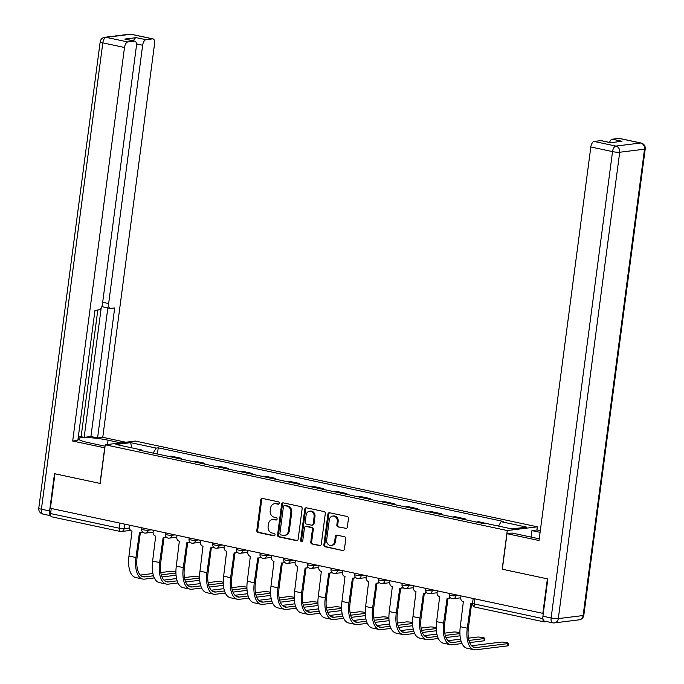 <?xml version="1.0" encoding="UTF-8"?>
<svg xmlns="http://www.w3.org/2000/svg" width="684" height="684" viewBox="0 0 684 684"><rect width="100%" height="100%" fill="white"/><g stroke="black" fill="none" stroke-linecap="round" stroke-linejoin="round"><path stroke-width="1.03" d="M279.26 503.236A1.214 1.052 -97.1 0 0 278.371 501.825L262.553 498.448A1.736 1.505 -97.1 0 0 260.835 499.833L256.808 530.459A1.736 1.505 -97.1 0 0 258.073 532.485L273.891 535.854A1.214 1.052 -97.1 0 0 274.207 533.477L272.155 533.041A5.549 4.805 -97.1 0 1 268.111 526.577L268.444 524.021A5.549 4.805 -97.1 0 1 272.531 519.532A5.549 4.805 -97.1 0 1 273.925 519.592L275.977 520.028A1.214 1.052 -97.1 0 0 276.285 517.651L274.241 517.215A5.549 4.805 -97.1 0 1 270.189 510.751L270.531 508.195A5.549 4.805 -97.1 0 1 274.609 503.706A5.549 4.805 -97.1 0 1 276.011 503.766L278.055 504.202A1.214 1.052 -97.1 0 0 279.26 503.236M345.625 528.501A1.736 1.505 -97.1 0 0 347.335 527.116L348.472 518.523A1.736 1.505 -97.1 0 0 347.207 516.505L329.637 512.761A1.736 1.505 -97.1 0 0 327.918 514.146L323.891 544.772A1.736 1.505 -97.1 0 0 325.148 546.79L342.727 550.543A1.736 1.505 -97.1 0 0 344.437 549.158L345.805 538.778A1.736 1.505 -97.1 0 0 344.539 536.76L337.015 535.153A1.736 1.505 -97.1 0 0 335.305 536.538L334.63 541.685A4.643 4.019 -97.1 0 1 331.218 545.439A4.643 4.019 -97.1 0 1 326.661 539.984L329.312 519.823A4.643 4.019 -97.1 0 1 332.732 516.069A4.643 4.019 -97.1 0 1 337.28 521.516L336.836 524.885A1.736 1.505 -97.1 0 0 338.101 526.902L346.48 528.399L338.101 526.902M507.271 530.545L502.176 569.199L547.388 578.844L542.839 613.351L50.419 508.298L54.959 473.79L100.163 483.434L105.259 444.78L507.271 530.545L537.342 526.817L135.329 441.052L105.259 444.78M302.157 508.648A1.736 1.505 -97.1 0 0 300.892 506.63L283.321 502.877A1.736 1.505 -97.1 0 0 281.611 504.262L277.576 534.897A1.736 1.505 -97.1 0 0 278.841 536.914L296.411 540.659A1.736 1.505 -97.1 0 0 298.13 539.274L302.157 508.648M306.475 507.819L324.045 511.564A1.736 1.505 -97.1 0 1 325.31 513.59L321.283 544.216A1.736 1.505 -97.1 0 1 319.565 545.601L312.049 543.994A1.736 1.505 -97.1 0 1 310.784 541.976L312.417 529.553A1.736 1.505 -97.1 0 0 311.152 527.535L306.167 526.475A1.736 1.505 -97.1 0 0 304.448 527.86L302.747 540.788A1.214 1.052 -97.1 0 1 300.661 540.343L304.765 509.204A1.736 1.505 -97.1 0 1 306.475 507.819A1.736 1.505 -97.1 0 0 305.645 509.093L304.765 509.204M536.923 529.989L537.342 526.817M542.976 618.952A3.531 1.693 102 0 0 544.028 621.85A3.531 1.693 102 0 0 544.31 621.867L546.738 621.559M542.839 613.351L543.318 613.291M51.881 516.813A3.531 1.693 -78 0 1 51.599 516.796A3.531 1.693 -78 0 1 50.582 513.556L119.307 528.219A3.531 0.504 7.5 0 0 124.095 528.646L129.438 527.988M51.257 508.477L50.582 513.556M168.717 456.425L171.18 456.117L181.192 458.254L181.089 459.067M178.729 458.562L181.192 458.254M204.755 464.111L204.858 463.299L194.846 461.17L192.384 461.469M202.396 463.607L204.858 463.299M228.422 469.164L228.524 468.352L218.512 466.214L216.05 466.522M226.062 468.66L228.524 468.352M252.088 474.209L252.191 473.396L242.179 471.267L239.716 471.567M249.728 473.704L252.191 473.396M275.755 479.262L275.857 478.449L265.845 476.312L263.374 476.62M273.386 478.757L275.857 478.449M299.421 484.306L299.524 483.494L289.512 481.365L287.041 481.664M297.053 483.802L299.524 483.494M323.079 489.359L323.19 488.547L313.178 486.409L310.707 486.717M320.719 488.855L323.19 488.547M346.745 494.404L346.856 493.591L336.844 491.463L334.373 491.762M344.385 493.899L346.856 493.591M370.412 499.457L370.523 498.645L360.511 496.507L358.04 496.815M368.052 498.952L370.523 498.645M394.078 504.501L394.189 503.689L384.177 501.56L381.706 501.859M391.718 503.997L394.189 503.689M417.744 509.554L417.856 508.742L407.844 506.605L405.373 506.912M415.385 509.05L417.856 508.742M441.411 514.599L441.513 513.787L431.501 511.658L429.039 511.957M439.051 514.094L441.513 513.787M465.077 519.652L465.18 518.84L455.168 516.702L452.705 517.01M462.717 519.147L465.18 518.84M488.829 524.021L478.834 521.755L476.372 522.054M141.75 450.671L141.451 449.91L115.964 444.472L130.695 442.651L156.174 448.088L153.165 453.107M498.508 526.082L501.15 521.678L503.21 521.422L158.235 447.832L156.174 448.088M501.15 521.678L526.637 527.116L511.906 528.946L486.418 523.508L484.358 523.764L139.391 450.166L141.451 449.91M157.423 454.014L158.235 447.832M130.695 442.651L131.679 447.823M278.773 504.065L276.883 503.663A5.549 4.805 -97.1 0 0 275.49 503.595L274.609 503.706M272.531 519.532L273.403 519.421A5.549 4.805 -97.1 0 1 274.806 519.489L276.695 519.891M262.562 498.448A1.736 1.505 -97.1 0 0 261.716 499.722L257.68 530.356A1.736 1.505 -97.1 0 0 258.945 532.374L274.609 535.717M283.33 502.877A1.736 1.505 -97.1 0 0 282.483 504.151L278.456 534.785A1.736 1.505 -97.1 0 0 279.722 536.803L297.284 540.548M284.647 505.613A1.214 1.052 -97.1 0 0 283.45 506.579L279.91 533.469A1.214 1.052 -97.1 0 0 280.791 534.879L282.954 535.341A5.549 4.805 -97.1 0 0 284.356 535.401A5.549 4.805 -97.1 0 0 288.434 530.912L290.854 512.53A5.549 4.805 -97.1 0 0 286.81 506.074L284.647 505.613L285.527 505.502A1.214 1.052 -97.1 0 0 284.92 505.579M284.356 535.401L285.228 535.298A5.549 4.805 -97.1 0 0 289.315 530.801L288.434 530.912M285.527 505.502L287.682 505.963A5.549 4.805 -97.1 0 1 291.735 512.427L289.315 530.801M320.437 545.49L312.049 543.994M305.731 526.449L306.603 526.347A1.736 1.505 -97.1 0 1 307.039 526.364L312.032 527.424A1.736 1.505 -97.1 0 1 313.298 529.45L311.656 541.873A1.736 1.505 -97.1 0 0 312.921 543.891M305.645 509.093L301.541 540.232A1.214 1.052 -97.1 0 0 302.285 541.608M314.118 516.668A4.643 4.019 -97.1 0 0 309.561 511.213A4.643 4.019 -97.1 0 0 306.15 514.966L305.218 522.072A1.736 1.505 -97.1 0 0 306.475 524.089L311.468 525.15A1.736 1.505 -97.1 0 0 313.178 523.773L314.118 516.668L314.991 516.557A4.643 4.019 -97.1 0 0 310.442 511.102L309.561 511.213M311.904 525.175L312.785 525.064A1.736 1.505 -97.1 0 0 314.059 523.662L313.178 523.773M314.991 516.557L314.059 523.662M332.732 516.069L333.604 515.958A4.643 4.019 -97.1 0 1 338.161 521.413L337.716 524.773A1.736 1.505 -97.1 0 0 338.982 526.791M331.218 545.439L332.091 545.328A4.643 4.019 -97.1 0 0 335.502 541.574L334.63 541.685M337.032 535.153A1.736 1.505 -97.1 0 0 336.177 536.427L335.502 541.574M329.645 512.761A1.736 1.505 -97.1 0 0 328.799 514.035L324.763 544.661A1.736 1.505 -97.1 0 0 326.029 546.687L342.727 550.543M175.916 572.123A4.061 0.581 7.5 0 0 169.632 571.439L160.774 572.542M129.669 525.201L129.438 526.971A3.531 3.061 -97.1 0 0 132.021 531.092L128.968 556.015A23.504 11.252 102 0 0 135.723 577.553L142.708 579.04A23.504 11.252 102 0 0 144.572 579.117L154.327 577.912M142.7 532.101A3.531 3.061 82.9 0 1 141.477 532.571L140.34 532.716A3.531 3.061 -97.1 0 0 142.255 531.571M153.49 575.791L144.871 576.86A21.204 10.157 -78 0 1 143.187 576.792A21.204 10.157 -78 0 1 137.091 557.366L140.331 532.716A3.531 3.061 -97.1 0 1 139.451 532.674L135.945 557.503A23.504 11.252 102 0 0 142.708 579.04M161.988 576.963L176.062 575.218M175.925 573.012L161.27 574.834M152.891 573.517L140.288 575.082M104.849 447.849L72.684 441.035L124.497 47.487L102.805 42.861L41.408 509.221L49.599 510.974L54.506 473.696L100.018 483.408L104.695 447.866M105.071 446.199L88.322 442.625A19.879 2.856 7.5 0 1 78.48 438.812A19.879 2.856 7.5 0 1 108.055 440.18L120.64 442.873M125.813 442.232L102.754 437.307L97.581 437.948L114.698 307.928L110.586 308.433A5.301 2.539 102 0 1 110.158 308.416A5.301 2.539 102 0 1 108.636 303.559L142.648 45.238L136.467 43.921M78.292 437.067L81.122 436.717L84.158 437.367L90.912 436.529L97.581 437.948M102.754 437.307L154.567 43.759A5.301 2.539 102 0 0 153.045 38.902A5.301 2.539 102 0 0 152.626 38.885L130.926 34.26L106.114 37.338L127.814 41.963L134.474 41.134A5.301 2.539 102 0 1 134.893 41.151A5.301 2.539 102 0 1 136.415 46.016L102.412 304.329A5.301 2.539 102 0 1 99.094 309.861L94.973 310.365L77.856 440.393L72.684 441.035M152.626 38.885L145.957 39.715A5.301 2.539 102 0 0 142.648 45.238M133.5 40.86A5.301 2.539 -78 0 1 136.253 37.646L124.762 39.065A5.301 2.539 -78 0 1 125.189 39.082L134.893 41.151M127.814 41.963A5.301 2.539 102 0 0 124.497 47.487M49.599 510.974A5.301 2.539 102 0 0 50.676 515.633M84.158 437.367L101.181 308.065M81.122 436.717L97.803 310.014M90.912 436.529L107.841 307.92M110.158 308.416L103.489 306.996A5.301 2.539 -78 0 1 102.181 305.543M531.058 537.077L531.913 530.613L537.085 529.972L540.317 530.656M531.913 530.613L540.095 532.357M542.934 616.216L551.124 617.968A5.301 2.539 102 0 0 552.646 622.825L544.455 621.081A5.301 2.539 -78 0 1 542.934 616.216L547.841 578.946L502.33 569.233L507.006 533.691L512.179 533.05L533.725 537.65A19.879 2.856 7.5 0 0 539.257 538.676M507.006 533.691L539.018 540.522L590.831 146.975A5.301 2.539 -78 0 1 594.148 141.451L600.808 140.622A5.301 2.539 -78 0 1 601.227 140.639L610.735 142.665M609.547 142.417A5.301 2.539 -78 0 1 612.291 139.203L618.96 138.373A5.301 2.539 -78 0 1 619.379 138.39L641.07 143.016A5.301 2.539 102 0 0 640.651 143.007L618.96 138.373M600.808 140.622L610.513 142.7L622.004 141.272L612.291 139.203M199.574 577.168A4.061 0.581 7.5 0 0 193.298 576.492L184.441 577.587M153.336 530.254L153.105 532.024A3.531 3.061 -97.1 0 0 155.678 536.136L152.635 561.068A23.504 11.252 102 0 0 159.389 582.606L166.374 584.093A23.504 11.252 102 0 0 168.238 584.162L177.994 582.956M166.366 537.154A3.531 3.061 82.9 0 1 165.143 537.624L164.006 537.761A3.531 3.061 -97.1 0 0 165.921 536.615M177.156 580.844L168.538 581.913A21.204 10.157 -78 0 1 166.853 581.845A21.204 10.157 -78 0 1 160.749 562.41L163.998 537.761A3.531 3.061 -97.1 0 1 163.117 537.727L159.611 562.556A23.504 11.252 102 0 0 166.374 584.093M185.655 582.007L199.728 580.263M199.591 578.066L184.928 579.878M176.558 578.561L163.955 580.126M223.241 582.221A4.061 0.581 7.5 0 0 216.965 581.537L208.107 582.64M177.002 535.298L176.771 537.068A3.531 3.061 -97.1 0 0 179.345 541.189L176.301 566.113A23.504 11.252 102 0 0 183.055 587.65L190.032 589.138A23.504 11.252 102 0 0 191.905 589.215L201.66 588.009M190.032 542.198A3.531 3.061 82.9 0 1 188.81 542.668L187.672 542.814A3.531 3.061 -97.1 0 0 189.588 541.668M200.822 585.889L192.204 586.957A21.204 10.157 -78 0 1 190.52 586.898A21.204 10.157 -78 0 1 184.415 567.464L187.664 542.814A3.531 3.061 -97.1 0 1 186.783 542.771L183.278 567.6A23.504 11.252 102 0 0 190.032 589.138M209.321 587.06L223.394 585.316M223.258 583.11L208.594 584.931M200.224 583.614L187.621 585.179M246.907 587.265A4.061 0.581 7.5 0 0 240.631 586.59L231.773 587.684M200.668 540.351L200.438 542.121A3.531 3.061 -97.1 0 0 203.011 546.234L199.967 571.166A23.504 11.252 102 0 0 206.722 592.703L213.699 594.191A23.504 11.252 102 0 0 215.571 594.259L225.318 593.054M213.699 547.251A3.531 3.061 82.9 0 1 212.476 547.722L211.339 547.858A3.531 3.061 -97.1 0 0 213.254 546.713M224.489 590.942L215.87 592.011A21.204 10.157 -78 0 1 214.178 591.942A21.204 10.157 -78 0 1 208.081 572.508L211.33 547.858M211.339 547.858A3.531 3.061 -97.1 0 1 210.45 547.824L206.944 572.653A23.504 11.252 102 0 0 213.699 594.191M232.987 592.105L247.052 590.36M246.924 588.163L232.261 589.976M223.882 588.659L211.279 590.224M270.573 592.318A4.061 0.581 7.5 0 0 264.289 591.634L255.44 592.737M224.335 545.396L224.104 547.166A3.531 3.061 -97.1 0 0 226.678 551.287L223.634 576.21A23.504 11.252 102 0 0 230.388 597.748L237.365 599.235A23.504 11.252 102 0 0 239.238 599.312L248.985 598.107M237.365 552.296A3.531 3.061 82.9 0 1 236.142 552.766L235.005 552.911A3.531 3.061 -97.1 0 0 236.921 551.766M248.155 595.986L239.528 597.055A21.204 10.157 -78 0 1 237.844 596.995A21.204 10.157 -78 0 1 231.748 577.561L234.997 552.911A3.531 3.061 -97.1 0 1 234.116 552.869L230.611 577.698A23.504 11.252 102 0 0 237.365 599.235M256.645 597.158L270.719 595.413M270.59 593.208L255.927 595.029M247.548 593.712L234.945 595.277M294.24 597.363A4.061 0.581 7.5 0 0 287.955 596.687L279.106 597.782M248.001 550.449L247.77 552.219A3.531 3.061 -97.1 0 0 250.344 556.331L247.3 581.263A23.504 11.252 102 0 0 254.055 602.801L261.031 604.288A23.504 11.252 102 0 0 262.904 604.357L272.651 603.151M261.031 557.349A3.531 3.061 82.9 0 1 259.809 557.819L258.672 557.956A3.531 3.061 -97.1 0 0 260.587 556.81M271.822 601.039L263.195 602.108A21.204 10.157 -78 0 1 261.51 602.04A21.204 10.157 -78 0 1 255.414 582.606L258.663 557.956A3.531 3.061 -97.1 0 1 257.782 557.922L254.277 582.751A23.504 11.252 102 0 0 261.031 604.288M280.312 602.202L294.385 600.458M294.257 598.261L279.594 600.073M271.215 598.756L258.612 600.321M317.906 602.416A4.061 0.581 7.5 0 0 311.622 601.732L302.773 602.835M271.668 555.494L271.437 557.263A3.531 3.061 -97.1 0 0 274.01 561.384L270.967 586.308A23.504 11.252 102 0 0 277.721 607.845L284.698 609.333A23.504 11.252 102 0 0 286.57 609.41L296.317 608.204M284.698 562.393A3.531 3.061 82.9 0 1 283.475 562.864L282.338 563.009A3.531 3.061 -97.1 0 0 284.253 561.863M295.479 606.084L286.861 607.153A21.204 10.157 -78 0 1 285.177 607.093A21.204 10.157 -78 0 1 279.081 587.659L282.33 563.009A3.531 3.061 -97.1 0 1 281.44 562.966L277.943 587.795A23.504 11.252 102 0 0 284.698 609.333M303.978 607.255L318.051 605.511M317.923 603.305L303.26 605.126M294.881 603.81L282.278 605.374M341.572 607.46A4.061 0.581 7.5 0 0 335.288 606.785L326.439 607.879M295.334 560.547L295.095 562.316A3.531 3.061 -97.1 0 0 297.677 566.429L294.624 591.361A23.504 11.252 102 0 0 301.387 612.898L308.364 614.386A23.504 11.252 102 0 0 310.228 614.454L319.984 613.249M308.364 567.446A3.531 3.061 82.9 0 1 307.142 567.917L306.004 568.053A3.531 3.061 -97.1 0 0 307.92 566.908M319.146 611.137L310.527 612.206A21.204 10.157 -78 0 1 308.843 612.137A21.204 10.157 -78 0 1 302.747 592.703L305.987 568.053A3.531 3.061 -97.1 0 1 305.107 568.019L301.61 592.848A23.504 11.252 102 0 0 308.364 614.386M327.645 612.3L341.718 610.556M341.59 608.358L326.926 610.171M318.547 608.854L305.945 610.419M365.239 612.513A4.061 0.581 7.5 0 0 358.955 611.829L350.105 612.932M319 565.591L318.761 567.361A3.531 3.061 -97.1 0 0 321.343 571.482L318.291 596.405A23.504 11.252 102 0 0 325.054 617.943L332.031 619.43A23.504 11.252 102 0 0 333.895 619.507L343.65 618.302M332.022 572.491A3.531 3.061 82.9 0 1 330.808 572.961L329.662 573.106A3.531 3.061 -97.1 0 0 331.586 571.961M342.812 616.181L334.194 617.25A21.204 10.157 -78 0 1 332.509 617.19A21.204 10.157 -78 0 1 326.413 597.756L329.654 573.106A3.531 3.061 -97.1 0 1 328.773 573.064L325.276 597.893A23.504 11.252 102 0 0 332.031 619.43M351.311 617.353L365.384 615.609M365.256 613.403L350.593 615.224M342.214 613.907L329.611 615.472M388.905 617.558A4.061 0.581 7.5 0 0 382.621 616.882L373.763 617.977M342.667 570.644L342.428 572.414A3.531 3.061 -97.1 0 0 345.01 576.526L341.957 601.458A23.504 11.252 102 0 0 348.72 622.996L355.697 624.483A23.504 11.252 102 0 0 357.561 624.552L367.317 623.346M355.689 577.544A3.531 3.061 82.9 0 1 354.474 578.014L353.329 578.151A3.531 3.061 -97.1 0 0 355.244 577.005M366.479 621.234L357.86 622.303A21.204 10.157 -78 0 1 356.176 622.235A21.204 10.157 -78 0 1 350.08 602.801L353.32 578.151A3.531 3.061 -97.1 0 1 352.44 578.117L348.934 602.946A23.504 11.252 102 0 0 355.697 624.483M374.977 622.397L389.051 620.653M388.922 618.456L374.259 620.268M365.88 618.952L353.277 620.516M412.572 622.611A4.061 0.581 7.5 0 0 406.287 621.927L397.43 623.03M366.325 575.689L366.094 577.458A3.531 3.061 -97.1 0 0 368.676 581.58L365.624 606.503A23.504 11.252 102 0 0 372.387 628.04L379.363 629.528A23.504 11.252 102 0 0 381.227 629.605L390.983 628.399M379.355 582.588A3.531 3.061 82.9 0 1 378.141 583.059L376.995 583.204A3.531 3.061 -97.1 0 0 378.91 582.058M390.145 626.279L381.527 627.348A21.204 10.157 -78 0 1 379.842 627.288A21.204 10.157 -78 0 1 373.746 607.854L376.987 583.204M376.995 583.204A3.531 3.061 -97.1 0 1 376.106 583.161L372.6 607.99A23.504 11.252 102 0 0 379.363 629.528M398.644 627.45L412.717 625.706M412.58 623.5L397.926 625.321M389.547 624.005L376.944 625.569M436.238 627.655A4.061 0.581 7.5 0 0 429.954 626.98L421.096 628.074M389.991 580.742L389.76 582.511A3.531 3.061 -97.1 0 0 392.342 586.624L389.29 611.556A23.504 11.252 102 0 0 396.045 633.093L403.03 634.581A23.504 11.252 102 0 0 404.894 634.649L414.649 633.444M403.021 587.641A3.531 3.061 82.9 0 1 401.807 588.112L400.662 588.249A3.531 3.061 -97.1 0 0 402.577 587.103M413.811 631.332L405.193 632.401A21.204 10.157 -78 0 1 403.509 632.332A21.204 10.157 -78 0 1 397.413 612.898L400.653 588.249A3.531 3.061 -97.1 0 1 399.772 588.214L396.267 613.044A23.504 11.252 102 0 0 403.03 634.581M422.31 632.495L436.383 630.751M436.247 628.553L421.592 630.366M413.213 629.049L400.61 630.614M459.896 632.709A4.061 0.581 7.5 0 0 453.62 632.025L444.762 633.127M413.658 585.786L413.427 587.556A3.531 3.061 -97.1 0 0 416 591.677L412.956 616.6A23.504 11.252 102 0 0 419.711 638.138L426.696 639.625A23.504 11.252 102 0 0 428.56 639.702L438.316 638.497M426.688 592.686A3.531 3.061 82.9 0 1 425.465 593.156L424.328 593.302A3.531 3.061 -97.1 0 0 426.243 592.156M437.478 636.376L428.859 637.445A21.204 10.157 -78 0 1 427.175 637.385A21.204 10.157 -78 0 1 421.07 617.951L424.319 593.302A3.531 3.061 -97.1 0 1 423.439 593.259L419.933 618.088A23.504 11.252 102 0 0 426.696 639.625M445.977 637.548L460.05 635.804M459.913 633.598L445.25 635.419M436.879 634.102L424.277 635.667M484.802 638.352L484.503 640.6A4.061 0.581 -172.5 0 1 483.964 640.814L484.263 638.565A4.061 0.581 7.5 0 0 484.802 638.352A4.061 0.581 7.5 0 0 481.852 637.394A4.061 0.581 7.5 0 0 477.287 637.078L468.429 638.172M437.324 590.839L437.093 592.609A3.531 3.061 -97.1 0 0 439.667 596.722L436.623 621.653A23.504 11.252 102 0 0 443.377 643.191L450.354 644.679A23.504 11.252 102 0 0 452.227 644.747L461.982 643.541M450.354 597.739A3.531 3.061 82.9 0 1 449.131 598.209L447.994 598.346A3.531 3.061 -97.1 0 0 449.91 597.2M461.144 641.43L452.526 642.498A21.204 10.157 -78 0 1 450.841 642.43A21.204 10.157 -78 0 1 444.737 622.996L447.986 598.346A3.531 3.061 -97.1 0 1 447.105 598.312L443.6 623.141A23.504 11.252 102 0 0 450.354 644.679M469.643 642.592L483.964 640.814M484.263 638.565L468.916 640.463M460.546 639.147L447.943 640.711M508.469 643.396L508.169 645.653A4.061 0.581 -172.5 0 1 507.631 645.867L507.93 643.61A4.061 0.581 7.5 0 0 508.469 643.396A4.061 0.581 7.5 0 0 505.519 642.438A4.061 0.581 7.5 0 0 500.953 642.122L471.601 645.764M460.99 595.884L460.759 597.654A3.531 3.061 -97.1 0 0 463.333 601.775L460.289 626.698A23.504 11.252 102 0 0 467.044 648.235L474.021 649.723A23.504 11.252 102 0 0 475.893 649.8L507.631 645.867M507.93 643.61L476.192 647.543A21.204 10.157 -78 0 1 474.499 647.483A21.204 10.157 -78 0 1 468.403 628.049L471.652 603.399A3.531 3.061 -97.1 0 0 472.559 603.117M473.174 598.483L472.541 603.271L471.661 603.399A3.531 3.061 -97.1 0 1 470.772 603.356L467.266 628.186A23.504 11.252 102 0 0 474.021 649.723M124.685 524.141L124.095 528.646A3.531 3.061 -97.1 0 1 121.495 531.511A3.531 3.061 -97.1 0 1 120.606 531.468A3.531 1.693 -78 0 1 120.324 531.459A3.531 1.693 -78 0 1 119.307 528.219L119.974 523.132M456.006 594.824L455.869 595.867L459.049 595.473M432.339 589.77L432.202 590.814L435.383 590.42M408.673 584.726L408.536 585.769L411.725 585.376M385.007 579.673L384.87 580.716L388.059 580.323M361.349 574.628L361.203 575.671L364.392 575.278M337.682 569.575L337.545 570.618L340.726 570.225M314.016 564.531L313.879 565.574L317.06 565.181M290.349 559.478L290.213 560.521L293.393 560.128M266.683 554.433L266.546 555.476L269.727 555.083M243.017 549.38L242.88 550.423L246.06 550.03M219.35 544.336L219.213 545.379L222.394 544.986M195.684 539.283L195.547 540.326L198.728 539.933M172.017 534.238L171.881 535.281L175.061 534.888M148.351 529.185L148.214 530.228L151.403 529.835M141.853 527.8L141.682 529.125A3.531 0.504 7.5 0 0 144.238 529.955A3.531 0.504 7.5 0 0 148.214 530.228A3.531 3.061 82.9 0 1 145.615 533.092A3.531 3.061 82.9 0 1 144.726 533.05M165.519 532.853L165.34 534.17A3.531 0.504 7.5 0 0 167.905 535.008A3.531 0.504 7.5 0 0 171.881 535.281A3.531 3.061 82.9 0 1 169.281 538.137A3.531 3.061 82.9 0 1 168.392 538.103M189.186 537.898L189.006 539.223A3.531 0.504 7.5 0 0 191.571 540.052A3.531 0.504 7.5 0 0 195.547 540.326A3.531 3.061 82.9 0 1 192.948 543.19A3.531 3.061 82.9 0 1 192.059 543.147M212.852 542.951L212.673 544.267A3.531 0.504 7.5 0 0 215.238 545.105A3.531 0.504 7.5 0 0 219.213 545.379A3.531 3.061 82.9 0 1 216.614 548.235A3.531 3.061 82.9 0 1 215.725 548.2M236.519 547.995L236.339 549.32A3.531 0.504 7.5 0 0 238.904 550.15A3.531 0.504 7.5 0 0 242.88 550.423A3.531 3.061 82.9 0 1 240.281 553.288A3.531 3.061 82.9 0 1 239.391 553.245M260.185 553.048L260.006 554.365A3.531 0.504 7.5 0 0 262.571 555.203A3.531 0.504 7.5 0 0 266.546 555.476A3.531 3.061 82.9 0 1 263.947 558.332A3.531 3.061 82.9 0 1 263.058 558.298M283.843 558.093L283.672 559.418A3.531 0.504 7.5 0 0 286.237 560.247A3.531 0.504 7.5 0 0 290.213 560.521A3.531 3.061 82.9 0 1 287.613 563.385A3.531 3.061 82.9 0 1 286.716 563.342M307.509 563.146L307.338 564.462A3.531 0.504 7.5 0 0 309.903 565.3A3.531 0.504 7.5 0 0 313.879 565.574A3.531 3.061 82.9 0 1 311.28 568.43A3.531 3.061 82.9 0 1 310.382 568.395M331.176 568.19L331.005 569.515A3.531 0.504 7.5 0 0 333.57 570.345A3.531 0.504 7.5 0 0 337.545 570.618A3.531 3.061 82.9 0 1 334.938 573.483A3.531 3.061 82.9 0 1 334.048 573.44M354.842 573.243L354.671 574.56A3.531 0.504 7.5 0 0 357.236 575.398A3.531 0.504 7.5 0 0 361.203 575.671A3.531 3.061 82.9 0 1 358.604 578.527A3.531 3.061 82.9 0 1 357.715 578.493M378.508 578.288L378.337 579.613A3.531 0.504 7.5 0 0 380.902 580.442A3.531 0.504 7.5 0 0 384.87 580.716A3.531 3.061 82.9 0 1 382.271 583.58A3.531 3.061 82.9 0 1 381.381 583.538M402.175 583.341L402.004 584.658A3.531 0.504 7.5 0 0 404.56 585.495A3.531 0.504 7.5 0 0 408.536 585.769A3.531 3.061 82.9 0 1 405.937 588.625A3.531 3.061 82.9 0 1 405.048 588.591M425.841 588.385L425.67 589.711A3.531 0.504 7.5 0 0 428.227 590.54A3.531 0.504 7.5 0 0 432.202 590.814A3.531 3.061 82.9 0 1 429.603 593.678A3.531 3.061 82.9 0 1 428.714 593.635M449.508 593.438L449.328 594.755A3.531 0.504 7.5 0 0 451.893 595.593A3.531 0.504 7.5 0 0 455.869 595.867A3.531 3.061 82.9 0 1 453.27 598.722A3.531 3.061 82.9 0 1 452.38 598.688M474.961 598.868L474.294 603.955L542.916 618.592M544.028 621.85L475.303 607.195A3.531 3.531 0 0 1 472.541 603.271A3.531 0.504 7.5 0 0 474.294 603.955A3.531 1.693 -78 0 0 475.303 607.195A3.531 1.693 -78 0 0 475.585 607.204M276.883 503.663L276.011 503.766M276.575 519.96L275.977 520.028M274.806 519.489L273.925 519.592M274.489 535.786L273.891 535.854M258.945 532.374L258.073 532.485M257.68 530.356L256.808 530.459M261.716 499.722L260.835 499.833M278.662 504.134L278.055 504.202M297.266 540.557L296.411 540.659M279.722 536.803L278.841 536.914M278.456 534.785L277.576 534.897M282.483 504.151L281.611 504.262M291.735 512.427L290.854 512.53M287.682 505.963L286.81 506.074M320.428 545.499L319.565 545.601M311.656 541.873L310.784 541.976M313.298 529.45L312.417 529.553M312.032 527.424L311.152 527.535M307.039 526.364L306.167 526.475M301.541 540.232L300.661 540.343M337.716 524.773L336.836 524.885M338.161 521.413L337.28 521.516M336.177 536.427L335.305 536.538M326.029 546.687L325.148 546.79M324.763 544.661L323.891 544.772M328.799 514.035L327.918 514.146M135.945 557.503L128.968 556.015M144.871 576.86L141.622 576.167M134.474 41.134L124.762 39.065M136.253 37.646L145.957 39.715M102.677 302.285L108.636 303.559M107.482 444.497L108.055 440.18M130.926 34.26A5.301 2.539 -78 0 1 131.354 34.277A5.301 5.301 0 0 0 129.592 34.2A5.301 4.591 82.9 0 1 130.926 34.26M106.114 37.338A5.301 4.591 -97.1 0 0 104.78 37.278A5.301 5.301 0 0 0 100.18 41.844A5.301 0.761 -172.5 0 0 102.805 42.861A5.301 2.539 -78 0 1 106.114 37.338M50.701 515.736L42.93 514.077A5.301 2.539 -78 0 1 41.408 509.221A5.301 0.761 -172.5 0 1 38.774 508.203L100.18 41.844M552.646 622.825A5.301 5.301 0 0 0 554.408 622.902A5.301 4.591 82.9 0 0 558.306 618.61A5.301 0.761 -172.5 0 1 551.124 617.968L612.522 151.609A5.301 0.761 -172.5 0 0 619.704 152.25L558.306 618.61L583.119 615.54L644.516 149.172L619.704 152.25A5.301 4.591 -97.1 0 0 615.839 146.077L640.651 143.007A5.301 4.591 82.9 0 1 644.516 149.172A5.301 0.761 -172.5 0 0 645.226 148.898A5.301 5.301 0 0 0 641.07 143.016M594.148 141.451L615.839 146.077A5.301 2.539 102 0 0 612.522 151.609L590.831 146.975M583.82 615.258A5.301 0.761 -172.5 0 1 583.119 615.54A5.301 4.591 -97.1 0 1 579.22 619.824A5.301 5.301 0 0 0 583.82 615.258L645.226 148.898M159.611 562.556L152.635 561.068M168.538 581.913L165.28 581.22M183.278 567.6L176.301 566.113M192.204 586.957L188.946 586.265M206.944 572.653L199.967 571.166M215.87 592.011L212.613 591.318M230.611 577.698L223.634 576.21M239.528 597.055L236.279 596.362M254.277 582.751L247.3 581.263M263.195 602.108L259.946 601.416M277.943 587.795L270.967 586.308M286.861 607.153L283.612 606.46M301.61 592.848L294.624 591.361M310.527 612.206L307.278 611.513M325.276 597.893L318.291 596.405M334.194 617.25L330.945 616.558M348.934 602.946L341.957 601.458M357.86 622.303L354.611 621.611M372.6 607.99L365.624 606.503M381.527 627.348L378.278 626.655M396.267 613.044L389.29 611.556M405.193 632.401L401.944 631.708M419.933 618.088L412.956 616.6M428.859 637.445L425.61 636.753M443.6 623.141L436.623 621.653M452.526 642.498L449.268 641.806M467.266 628.186L460.289 626.698M476.192 647.543L472.935 646.85M141.682 529.125A3.531 3.531 0 0 0 145.615 533.092L153.088 532.169M165.34 534.17A3.531 3.531 0 0 0 169.281 538.137L176.754 537.214M189.006 539.223A3.531 3.531 0 0 0 192.948 543.19L200.421 542.267M212.673 544.267A3.531 3.531 0 0 0 216.614 548.235L224.087 547.311M236.339 549.32A3.531 3.531 0 0 0 240.281 553.288L247.753 552.364M260.006 554.365A3.531 3.531 0 0 0 263.947 558.332L271.42 557.409M283.672 559.418A3.531 3.531 0 0 0 287.613 563.385L295.086 562.462M307.338 564.462A3.531 3.531 0 0 0 311.28 568.43L318.744 567.506M331.005 569.515A3.531 3.531 0 0 0 334.938 573.483L342.41 572.559M354.671 574.56A3.531 3.531 0 0 0 358.604 578.527L366.077 577.604M378.337 579.613A3.531 3.531 0 0 0 382.271 583.58L389.743 582.657M402.004 584.658A3.531 3.531 0 0 0 405.937 588.625L413.41 587.701M425.67 589.711A3.531 3.531 0 0 0 429.603 593.678L437.076 592.754M449.328 594.755A3.531 3.531 0 0 0 453.27 598.722L460.742 597.799M130.644 530.374L121.495 531.511A3.531 3.531 0 0 1 120.324 531.459L51.599 516.796M285.219 505.485L284.339 505.596M153.045 38.902L131.354 34.277M129.592 34.2L104.78 37.278M38.774 508.203A5.301 5.301 0 0 0 42.93 514.077M554.408 622.902L579.22 619.824"/></g></svg>
